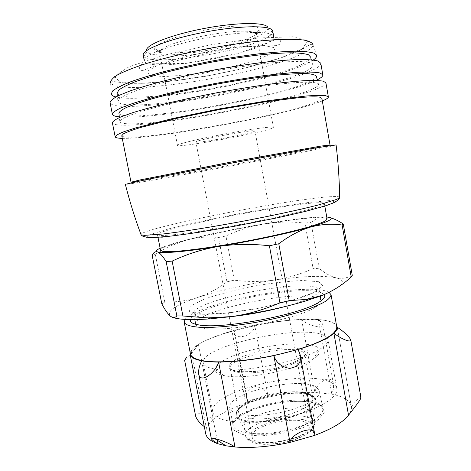 <?xml version="1.0" encoding="UTF-8"?>
<svg xmlns="http://www.w3.org/2000/svg" width="471" height="471" viewBox="0 0 471 471"><rect width="100%" height="100%" fill="white"/><g stroke="black" fill="none" stroke-linecap="round" stroke-linejoin="round"><path stroke-width="0.35" stroke-dasharray="2.35 1.77" d="M352.273 275.405C346.956 278.19 341.487 278.973 335.864 277.755C330.2 276.224 324.637 273.074 319.173 268.305L313.109 268.611C300.451 274.234 287.463 278.073 274.157 280.127C260.816 281.894 247.522 281.905 234.281 280.174L226.957 281.811C218.214 288.493 208.629 293.663 198.191 297.325C187.699 300.698 176.566 302.276 164.779 302.058L161.806 303.842M322.853 295.117C343.394 286.492 347.728 280.704 335.864 277.755C322.918 275.317 302.353 276.106 274.157 280.127C246.033 284.29 220.711 290.024 198.191 297.325C175.854 304.825 166.504 311.031 170.155 315.953L172.916 317.436M319.173 268.305L310.966 222.394L304.931 223.048L313.109 268.611M164.779 302.058L155.312 254.311L152.221 255.594M226.957 281.811L218.532 237.537L225.921 236.006C237.82 230.319 250.442 226.286 263.784 223.908C277.172 221.823 290.89 221.535 304.931 223.048M234.281 280.174L225.921 236.006M310.966 222.394L317.554 218.338L325.102 216.96L315.005 217.272C301.652 218.25 284.578 220.457 263.784 223.908C235.577 228.647 209.984 233.928 187.016 239.745L171.161 244.19L160.122 248.217M326.756 217.037L330.736 217.867M155.312 254.311L168.471 246.78L187.016 239.745C197.738 237.178 208.241 236.442 218.532 237.537M190.202 352.685L191.149 350.642C192.351 348.864 194.417 347.009 197.343 345.096L198.426 344.401C206.846 339.356 218.768 334.681 234.199 330.371L247.946 402.54L246.757 398.802C245.532 392.255 248.323 388.169 255.123 386.556C261.947 387.45 266.309 390.983 268.211 397.147L254.74 325.437C254.74 329.423 251.685 332.897 245.568 335.847C238.738 337.654 234.947 336.647 234.193 332.809L234.199 330.371L254.74 325.437C271.32 322.052 286.933 320.05 301.581 319.415C305.85 324.731 324.042 329.93 322.818 324.949C322.435 323.442 320.963 321.669 318.408 319.626L301.581 319.415L314.875 392.431C316.318 382.476 331.755 373.061 333.397 383.83C333.833 387.032 333.309 390.477 331.831 394.174C343.388 396.464 349.882 400.521 351.319 406.355L351.372 406.732C356.329 400.421 359.514 397.353 360.927 397.536M195.659 416.217C194.811 410.223 206.934 414.156 213.139 419.791L198.426 344.401L192.786 351.931C188.253 357.348 185.545 360.191 184.667 360.456M321.087 300.757C320.822 299.456 319.473 298.408 317.03 297.619C294.734 289.353 192.468 311.325 195.683 324.225M195.7 324.295C196.13 326.173 198.986 327.516 204.249 328.322C225.768 332.514 296.041 319.367 314.581 307.675C319.203 305.014 321.375 302.735 321.098 300.828M327.115 219.086C326.915 218.273 325.043 217.814 321.499 217.708C291.414 216.313 159.322 242.659 160.529 250.26M318.843 202.736C289.011 203.083 156.643 229.071 157.461 234.746L159.545 235.453C162.772 235.577 167.964 235.288 175.124 234.593C190.949 232.857 215.7 229.006 241.853 224.149C267.993 219.221 292.462 213.858 307.846 209.754C314.769 207.817 319.715 206.204 322.682 204.92L324.36 203.513C324.195 202.907 322.358 202.648 318.843 202.736M336.082 144.915L328.593 146.805C289.488 155.459 126.222 185.692 125.339 184.32M325.125 146.346L323.224 146.775C290.895 154.046 164.573 177.649 136.078 181.724M321.864 98.327C321.834 99.322 319.685 100.659 315.417 102.337C280.322 116.596 125.887 143.755 121.754 135.778M322.435 100.871L321.193 101.365C287.127 114.759 156.136 139.139 122.148 138.356M325.908 82.825C326.038 84.185 323.689 85.928 318.861 88.048C280.846 105.345 116.731 133.687 112.375 122.79M312.291 89.119C277.919 105.057 124.738 131.597 119.864 121.718L121.406 119.381C124.632 117.409 130.273 115.059 138.333 112.328C147.741 109.419 159.11 106.334 172.433 103.078L217.419 93.594L262.789 86.169C276.395 84.386 288.111 83.149 297.931 82.46C306.433 82.089 312.538 82.242 316.259 82.914L318.543 84.533C318.502 85.746 316.418 87.276 312.291 89.119M316.4 76.443C316.359 77.78 314.322 79.411 310.277 81.348C276.406 98.227 124.179 124.379 118.939 113.399M317.307 79.799L316.023 80.429C283.012 96.267 153.057 120.388 119.304 116.855M320.792 63.244C320.987 64.945 318.749 67 314.092 69.402C277.26 89.166 114.877 116.567 110.067 102.684M307.245 70.467C274.175 88.613 123.526 114.176 117.88 101.695L119.216 98.857C122.283 96.561 127.741 93.9 135.589 90.891C144.78 87.724 155.919 84.433 169.007 81.012C182.96 77.615 197.708 74.406 213.263 71.392C236.642 67.112 259.044 63.962 277.16 62.355C288.334 61.566 297.307 61.354 304.078 61.725C309.459 62.402 312.485 63.544 313.156 65.151C313.127 66.641 311.154 68.413 307.245 70.467M313.156 65.151L310.666 57.103C310.648 58.698 308.729 60.565 304.92 62.696C272.485 81.701 123.155 106.811 117.291 93.293L117.88 101.695M313.315 60.011L310.301 61.878C278.031 80.094 144.868 104.315 115.872 96.961M273.027 52.764L259.368 59.01C245.656 63.455 229.789 67.471 211.762 71.05C193.705 74.106 177.72 75.943 163.82 76.561L149.831 75.378L147.27 71.374L157.979 65.069L180.858 57.68L211.149 50.956L241.458 46.582L264.408 45.563L275.3 47.889L273.027 52.764M270.86 40.706C252.115 55.796 146.051 73.023 144.297 60.759C142.542 55.407 170.849 44.509 206.975 37.78C243.089 30.992 273.421 30.915 273.716 36.538C273.904 37.762 272.956 39.152 270.86 40.706M269.924 35.472C251.926 50.415 151.662 67.335 143.749 56.396L143.249 55.384M272.75 31.151L272.656 32.275L271.314 34.259M267.964 27.948L267.887 28.908L265.414 31.975C248.906 46.335 154.011 62.278 146.976 51.533L146.558 50.668M257.808 33.041C243.03 46.505 150.661 60.682 154.771 48.407C155.801 43.503 178.279 35.054 205.515 29.979C232.739 24.857 256.754 24.61 259.486 28.808C260.233 29.838 259.91 31.039 258.526 32.405M324.266 294.546L320.333 292.385C297.036 284.449 193.999 305.708 190.472 319.597M329.088 292.344L325.961 291.06C300.892 282.989 195.7 303.925 185.079 319.409M336.789 326.992C336.406 325.078 334.657 323.518 331.537 322.294C304.042 310.224 186.687 336.159 190.531 354.363M191.149 350.642L206.363 428.192C207.552 425.413 209.813 422.617 213.139 419.791C221.17 413.208 232.774 407.456 247.946 402.54L268.211 397.147C284.631 393.668 300.18 392.096 314.875 392.431L331.831 394.174L318.408 319.626C328.069 320.386 334.092 322.282 336.488 325.308M351.319 406.355L337.236 327.204L351.372 406.732C351.719 409.352 350.765 412.166 348.522 415.192M205.686 433.608L206.363 428.192M201.718 360.804L217.213 440.202M298.296 349.453L314.069 435.581M307.486 423.582C297.754 414.409 249.071 425.896 252.156 436.811C252.691 449.728 313.321 438.383 309.153 426.143L307.486 423.582M311.337 411.583C299.273 401.08 240.487 414.874 244.002 427.639L245.367 430.041C253.268 440.497 309.447 429.982 313.032 417.377L313.439 414.645L311.337 411.583M313.58 397.024C299.615 385.879 232.674 401.445 236.418 415.292L237.884 417.818C246.516 429.24 311.672 417.047 315.588 403.27L316.041 400.391L313.58 397.024M310.666 395.516C297.807 385.184 235.159 399.708 238.691 412.478C239.539 418.489 257.637 420.886 277.949 417.041C298.284 413.279 314.287 404.495 312.909 398.59L310.666 395.516M316.671 346.768C305.526 341.216 270.442 344.077 244.002 352.12C217.225 360.032 204.985 372.008 224.396 375.664C244.131 380.097 296.124 370.365 312.921 359.096C320.992 353.815 322.241 349.706 316.671 346.768M323.812 335.352C301.01 323.765 199.304 346.415 203.225 362.882C203.778 365.655 207.481 367.68 214.34 368.952C237.349 373.962 300.227 362.199 319.868 349.205C325.802 345.537 328.522 342.311 328.034 339.52C327.71 337.86 326.303 336.471 323.812 335.352M332.426 383.276C308.994 367.515 207.994 391.018 212.798 411.966C214.005 421.569 243.872 425.607 278.337 419.102C312.826 412.702 339.202 398.136 336.859 388.746C336.453 386.638 334.975 384.813 332.426 383.276M316.736 387.468C300.781 375.587 225.815 392.926 229.789 407.998C230.737 415.028 252.527 417.812 277.225 413.144C301.935 408.569 321.24 398.089 319.585 391.189L316.736 387.468M253.857 131.586C246.092 134.694 195.247 143.855 195.912 141.995C193.605 140.458 256.571 128.671 254.976 130.938L253.857 131.586M271.237 128.559C257.349 133.793 176.996 148.247 177.473 145.345C176.802 144.191 198.497 138.898 224.973 133.952C251.443 128.989 273.586 126.075 273.38 127.4L271.237 128.559M256.195 33.847L256.565 34.618L254.729 37.627C241.847 49.261 160.434 62.449 159.598 52.764L159.663 51.916M161.6 49.602C171.479 40 240.869 27.012 253.551 32.393M284.119 306.798C307.587 300.174 319.273 294.616 319.179 290.124C318.938 288.917 317.601 287.969 315.17 287.269C293.009 279.915 190.596 301.705 193.616 313.621C195.153 317.843 208.058 318.796 232.333 316.488M318.679 281.717L302.888 280.481C287.828 281.163 270.866 283.153 252.014 286.45C233.333 290.313 217.119 294.658 203.372 299.479L190.184 306.268L189.165 311.572L201.977 314.092L227.152 312.944L259.362 308.134L290.648 300.786L313.356 292.779L322.923 285.991L318.679 281.717M329.488 200.575L307.263 202.654C286.586 205.486 263.466 209.236 237.902 213.911L201.305 221.27L170.272 228.476L150.208 234.381L146.422 237.714L162.554 237.302L197.755 232.656L244.561 224.573L290.389 215.17L323.088 207.005L336.123 201.929L329.488 200.575M339.638 197.19C339.067 196.625 336.671 196.436 332.461 196.625C294.51 197.944 135.86 229.183 141.106 234.841M306.909 51.186C272.709 72.599 117.479 98.357 110.608 82.572L112.693 81.465L128.218 83.402L149.507 83.161L176.284 80.665L205.945 76.225L242.171 68.843L279.456 58.492L295.288 52.546L303.819 48.395C308.923 44.869 311.99 43.632 313.021 44.692C313.021 46.582 310.984 48.748 306.909 51.186M302.682 48.372L281.34 57.697L249.271 67.041L211.885 75.089L174.347 80.818L141.848 83.332L119.958 81.925L114.306 76.249L128.972 66.8L163.596 55.325L210.961 44.721L258.296 37.992L292.95 36.767L307.863 40.753L302.682 48.372M311.084 422.575L303.401 419.608C295.876 418.707 287.363 419.013 277.855 420.532C268.505 422.693 260.646 425.584 254.269 429.205L248.765 434.757L249.424 439.784L256.454 443.229C264.101 444.43 273.133 444.224 283.554 442.605C293.763 440.185 302.011 437.006 308.311 433.079L312.956 427.356L311.084 422.575M312.826 419.749C300.704 408.846 241.994 422.717 245.585 435.905C246.498 442.104 263.53 444.865 282.488 441.274C301.458 437.765 316.341 429.028 314.946 422.923L312.826 419.749M313.492 396.547C299.532 385.431 232.586 400.992 236.324 414.81C237.231 421.286 256.636 423.924 278.467 419.796C300.315 415.752 317.448 406.273 315.953 399.908L313.492 396.547M302.694 351.884C290.201 343.865 227.146 357.942 230.213 368.293C230.843 373.185 248.841 374.527 269.271 370.671C289.718 366.874 306.015 359.12 304.831 354.327L302.694 351.884M303.872 350.006L294.84 347.916C285.962 347.604 275.871 348.393 264.561 350.289C253.404 352.726 243.925 355.711 236.118 359.243L229.141 364.442L229.471 368.84L237.537 371.484C246.574 372.102 257.401 371.383 270.013 369.311C282.417 366.538 292.479 363.223 300.198 359.367L305.956 354.057L303.872 350.006M319.838 404.571C303.718 391.601 228.947 409.158 233.139 425.366C234.193 432.92 256.024 436.211 280.669 431.548C305.326 426.985 324.495 416.023 322.747 408.598L319.838 404.571M321.54 405.661L310.424 401.863C299.739 400.815 287.722 401.374 274.369 403.535C261.222 406.532 250.072 410.488 240.905 415.404L232.721 422.982L233.222 429.876L242.995 434.609L260.557 435.981L282.229 433.497L302.994 427.68L318.102 419.932L324.519 412.054L321.54 405.661M315.005 217.272L317.554 218.332M171.161 244.19L168.465 246.775M197.343 345.096L192.792 351.931M320.256 296.112L319.179 290.124L309.082 294.793L293.721 300.015L257.484 308.587L230.578 312.679C214.435 314.51 201.865 314.528 196.807 313.945L193.616 313.621L194.782 319.591M324.807 206.045L324.36 203.513M157.962 237.266L157.461 234.746M119.864 121.718L119.381 117.562M318.543 84.533L317.489 80.488M111.215 94.224L110.608 82.572M316.665 55.778L313.021 44.692M272.568 40.736L278.555 38.757C280.575 40.182 281.193 41.925 280.398 43.974L276.495 45.616L235.023 47.065L154.724 65.84L142.33 70.691C139.216 69.849 136.961 64.963 144.055 63.891L186.098 63.426L239.692 53.082L272.568 40.736M146.976 51.533L143.749 56.396M267.887 28.908L272.656 32.275M314.581 307.675L317.943 302.8M204.249 328.322L199.351 324.996M322.818 324.949L333.391 383.83M234.193 332.809L246.769 398.802M314.375 432.301L314.434 432.643M244.002 427.639L245.585 435.905C247.122 441.215 253.804 444.047 265.626 444.406L275.847 443.888L281.199 443.134L293.009 440.344C302.023 437.17 308.682 433.467 312.985 429.222L314.946 422.923L313.439 414.645M313.032 417.377L315.588 403.27M245.367 430.041L237.884 417.818M316.041 400.391L313.138 395.746C310.577 394.015 306.986 392.814 302.37 392.131C296.006 391.466 287.916 391.701 278.09 392.832C268.441 394.533 259.55 396.953 251.426 400.097L242.335 405.048L238.149 408.91C236.678 410.912 236.071 412.879 236.324 414.81L236.418 415.292M312.909 398.59L304.831 354.327C307.793 355.405 292.95 365.396 269.124 369.476C245.473 374.321 227.829 370.377 230.213 368.293L238.691 412.478M312.921 359.096L319.868 349.205M224.396 375.664L214.34 368.952M336.859 388.746L328.034 339.52M212.798 411.966L203.225 362.882M229.789 407.998L233.139 425.366C232.639 422.44 235.476 419.007 241.658 415.063L250.855 410.471C260.481 406.867 270.949 404.13 282.253 402.263C293.415 401.062 303.183 401.027 311.549 402.163L320.121 405.201L322.747 408.598L319.585 391.189M309.153 426.143L259.915 157.844M259.721 156.778L254.976 130.938M252.156 436.811L201.035 168.859M200.834 167.8L195.912 141.995M273.38 127.4L256.565 34.618M177.473 145.345L159.598 52.764M257.154 32.375L259.486 28.808M158.238 50.892L154.771 48.407"/><path stroke-width="0.71" d="M172.916 317.436C179.163 319.691 191.479 320.174 209.872 318.885L231.856 316.553C258.626 312.862 283.312 307.651 305.926 300.904L322.853 295.117C333.227 290.819 342.688 284.79 351.231 277.019L352.273 275.405L343.277 223.978L342.123 225.014C331.902 223.519 321.416 224.19 310.666 227.034C330.713 221.07 336.076 217.737 326.756 217.037M160.122 248.217C156.513 249.901 155.63 251.12 157.467 251.873C155.183 251.231 153.434 252.474 152.221 255.594L161.806 303.842C164.756 309.518 167.535 313.556 170.155 315.953C172.71 318.025 174.941 318.019 176.855 315.929L182.907 315.988L207.899 317.919L231.856 316.553C248.211 314.21 264.231 309.635 279.915 302.818L289.188 300.639L307.357 299.362L322.853 295.117M351.231 277.019L342.123 225.014M176.855 315.929L166.139 261.552L172.127 261.117L182.907 315.988M279.915 302.818L269.406 245.78L278.773 243.772L289.188 300.639M330.736 217.867C334.669 219.021 338.849 221.058 343.277 223.978M166.139 261.552C162.719 256.094 159.828 252.868 157.467 251.873C161.635 253.692 185.374 251.797 218.503 246.457C202.1 249.3 186.64 254.187 172.127 261.117M269.406 245.78C251.973 243.743 235.005 243.972 218.503 246.457C251.373 241.217 289.659 233.098 310.666 227.034C299.974 230.225 289.341 235.806 278.773 243.772M204.314 426.626C199.745 423.111 196.86 419.643 195.659 416.217L184.661 360.462L186.816 356.883M298.296 349.453C316.088 343.977 327.957 338.572 333.898 333.238C340.557 338.543 351.001 343.194 350.73 339.797C348.693 336.123 344.189 331.92 337.224 327.192C337.419 328.988 336.312 331.007 333.898 333.238L348.522 415.192C342.982 422.393 331.496 429.187 314.069 435.581L314.451 432.643C313.81 429.317 309.423 428.981 301.293 431.648C294.034 435.163 290.271 438.754 290.006 442.41L273.845 355.623C276.1 362.652 281.346 366.909 289.571 368.393C298.025 367.021 301.575 362.552 300.221 354.987L298.296 349.453L273.845 355.623C253.263 359.838 234.841 361.981 218.591 362.052C216.03 372.39 200.546 384.136 198.721 374.298C198.267 370.283 199.262 365.784 201.718 360.804C206.227 361.622 211.85 362.034 218.591 362.052L234.994 446.997C229.236 443.282 222.418 440.444 214.54 438.489C212.274 438.065 211.208 438.148 211.338 438.731C211.903 439.814 214.093 441.492 217.908 443.764C210.584 441.186 206.51 437.8 205.686 433.608L190.137 354.451L190.202 352.685M194.782 319.591L195.7 324.295M321.098 300.828L320.256 296.112M157.962 237.266L160.529 250.26L162.678 251.331C165.945 251.697 171.173 251.638 178.356 251.149C194.229 249.824 218.986 246.245 245.085 241.411C271.166 236.483 295.535 230.867 310.813 226.363C317.69 224.214 322.582 222.377 325.502 220.858L327.115 219.086L324.807 206.045M141.106 234.841C142.324 236.154 143.255 236.889 149.778 237.455L156.996 237.325L171.68 236L190.508 233.522L233.81 226.38L278.791 217.502L305.926 211.261L325.873 205.697L332.538 203.248C338.319 200.41 338.99 199.357 339.644 197.685L336.747 199.38L318.302 204.985C299.956 209.701 271.579 215.83 241.364 221.523C211.126 227.14 182.454 231.691 163.649 233.928L144.426 235.37L141.106 234.841C134.947 218.326 129.69 201.488 125.339 184.32L146.899 179.475L230.466 163.302L314.222 148.159L336.082 144.915M136.078 181.724L131.02 182.206L140.175 179.91L230.266 162.224L320.651 146.134L330.018 144.968L325.125 146.346M131.02 182.206L121.754 135.778L123.467 133.805C126.805 132.08 132.557 129.961 140.729 127.447L175.141 118.698L220.375 109.378L265.915 101.712L301.163 97.42C309.688 96.808 315.823 96.708 319.556 97.108L321.864 98.327L330.018 144.968M122.148 138.356C117.779 138.268 115.454 137.75 115.183 136.796C115.607 135.548 118.539 133.846 123.985 131.692L135.677 127.912L172.245 118.627L220.251 108.736L268.594 100.6L306.044 96.025C315.128 95.366 321.693 95.242 325.738 95.648L328.364 96.896C328.452 97.891 326.474 99.216 322.435 100.871M115.183 136.796L112.375 122.79C112.746 121.265 115.63 119.287 121.029 116.855L132.669 112.693C142.766 109.584 154.941 106.293 169.189 102.813C184.367 99.31 200.387 95.931 217.249 92.687C234.146 89.614 250.301 86.97 265.721 84.751C280.263 82.837 292.803 81.507 303.342 80.753C312.485 80.335 319.108 80.47 323.212 81.159L325.908 82.825L328.364 96.896M119.381 117.562L118.939 113.399C119.051 111.851 121.547 109.884 126.428 107.482C132.722 104.862 141.294 101.966 152.139 98.792C169.837 93.912 192.109 88.831 215.689 84.327C239.297 79.999 261.9 76.685 280.163 74.836C291.425 73.87 300.463 73.476 307.275 73.641C312.691 74.112 315.735 75.048 316.4 76.443L317.489 80.488M119.304 116.855C115.03 116.431 112.722 115.566 112.386 114.265C112.722 112.598 115.536 110.491 120.829 107.941L132.269 103.614C142.201 100.417 154.182 97.061 168.206 93.541C183.137 90.02 198.909 86.652 215.524 83.449C232.168 80.429 248.087 77.862 263.289 75.749C277.637 73.959 290.018 72.758 300.433 72.145C309.476 71.88 316.035 72.163 320.115 72.999L322.823 74.883C322.976 76.22 321.14 77.856 317.307 79.799M112.386 114.265L110.067 102.684C110.355 100.788 113.134 98.451 118.392 95.678L129.784 91.038C139.693 87.647 151.662 84.126 165.68 80.476C180.623 76.844 196.407 73.411 213.039 70.185C229.713 67.176 245.668 64.668 260.91 62.655C275.305 60.989 287.734 59.941 298.202 59.517C307.292 59.452 313.898 59.952 318.025 61.018L320.792 63.244L322.823 74.883M117.291 93.293L118.557 90.261C121.553 87.83 126.923 85.051 134.677 81.936C143.755 78.669 154.765 75.301 167.717 71.833C181.523 68.395 196.136 65.175 211.544 62.178C226.987 59.405 241.776 57.121 255.894 55.331C269.218 53.882 280.704 53.04 290.348 52.799C298.702 52.905 304.713 53.553 308.387 54.73L310.666 57.103M115.872 96.961C113.205 96.302 111.656 95.389 111.215 94.224L112.545 91.015C115.707 88.436 121.388 85.492 129.602 82.184C139.228 78.716 150.926 75.13 164.691 71.439C179.386 67.777 194.941 64.35 211.349 61.159C227.805 58.198 243.542 55.772 258.567 53.871C272.738 52.334 284.943 51.445 295.17 51.198C304.025 51.315 310.389 52.004 314.263 53.264L316.665 55.778C316.677 57.02 315.558 58.433 313.315 60.011M144.297 60.759L143.249 55.384C141.447 49.796 169.731 38.657 205.88 31.922C242.017 25.128 272.415 25.287 272.75 31.151L273.716 36.538M271.314 34.259L269.924 35.472M146.558 50.668C144.656 45.257 171.244 34.601 205.197 28.278C239.138 21.896 267.781 22.214 267.964 27.948M258.526 32.405L257.808 33.041M190.472 319.597C189.666 322.176 192.627 323.977 199.351 324.996C222.165 329.335 298.249 315.093 317.943 302.8C323.854 299.415 325.961 296.665 324.266 294.546M185.079 319.409L184.214 322.193C185.244 324.966 190.802 326.691 200.887 327.357C215.241 327.881 237.196 325.808 260.092 321.616C277.578 318.208 292.98 314.281 306.303 309.841C314.269 306.951 320.604 304.16 325.314 301.487C328.993 298.938 330.901 296.677 331.048 294.711L329.088 292.344M184.214 322.193L190.531 354.363C191.697 357.813 197.355 360.162 207.511 361.416C221.953 362.676 243.901 361.08 266.704 356.93C284.107 353.503 299.397 349.352 312.585 344.484C320.457 341.275 326.697 338.137 331.313 335.058C334.905 332.09 336.73 329.4 336.789 326.992L331.048 294.711M201.718 360.804C194.558 359.438 190.696 357.324 190.137 354.451M336.488 325.308L337.189 326.933M217.213 440.202L217.908 443.764L225.95 445.802L234.994 446.997C251.337 448.274 269.677 446.749 290.006 442.41L314.069 435.581M350.742 339.797L360.933 397.536C360.963 399.573 353.109 409.376 348.522 415.192M158.238 50.892L159.663 51.916L161.6 49.602M253.551 32.393L256.195 33.847L257.154 32.375M232.333 316.488C249.83 314.522 267.092 311.296 284.119 306.798M336.082 144.88C338.225 162.46 339.414 180.063 339.644 197.685L339.638 197.19M110.608 82.572C110.55 80.406 112.94 77.797 117.785 74.759C124.091 71.51 132.769 68.024 143.808 64.309C161.853 58.675 184.697 53.076 208.965 48.407C233.275 43.986 256.595 40.948 275.464 39.67C287.098 39.146 296.442 39.252 303.501 40.006C309.117 41.083 312.291 42.649 313.021 44.692M209.872 318.885L207.894 317.931M305.926 300.904L307.363 299.373M198.727 374.298L211.332 438.66M300.221 354.987L314.375 432.301M225.95 445.802L214.54 438.489M259.915 157.844L259.721 156.778M201.035 168.859L200.834 167.8"/></g></svg>
